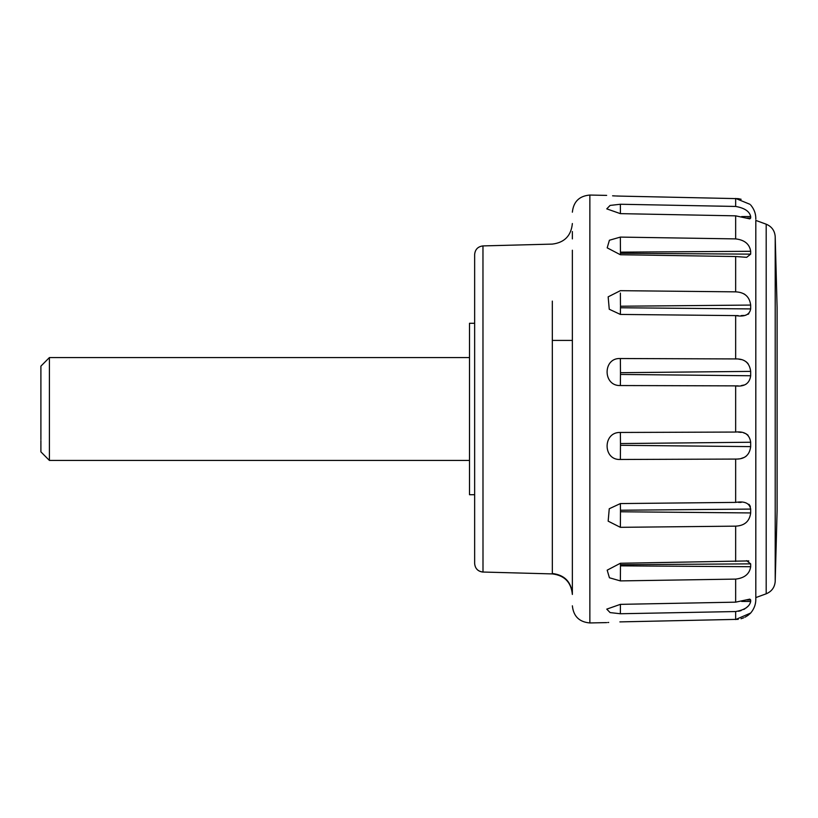 <?xml version="1.0" encoding="UTF-8"?>
<svg xmlns="http://www.w3.org/2000/svg" width="818" height="818" viewBox="0 0 818 818"><rect width="100%" height="100%" fill="white"/><g stroke="black" fill="none" stroke-linecap="round" stroke-linejoin="round"><path stroke-width="1.23" d="M40.9 439.716L40.9 366.137L49.407 357.568L469.501 357.568M40.9 440.595L40.9 451.863L49.407 460.432L49.407 357.568M777.1 510.289L777.1 307.691L775.208 236.617L775.208 581.383C774.718 587.344 771.711 591.486 766.19 593.807L766.19 224.193L755.812 220.41L755.812 597.59L766.19 593.807M552.324 301.096L552.334 573.909L482.998 572.038C477.906 571.424 475.125 568.571 474.644 563.469L474.644 349.992M474.644 494.716L469.501 494.716L469.501 323.284L474.644 323.284L474.644 315.032L474.644 323.284M750.679 599.952L749.799 599.124L735.658 602.16L620.371 604.359L606.762 609.134L610.105 612.59L620.371 613.745L735.658 611.547C744.585 609.972 749.595 606.619 750.679 601.475L750.679 599.952L746.691 599.972M748.807 560.923L620.371 563.265L607.191 570.156L609.42 577.774L620.371 580.903L735.658 579.103C744.585 578.04 749.595 573.909 750.679 566.71L750.679 563.858L620.473 564.717L620.473 565.851L750.679 566.71M750.679 509.082C749.574 503.162 744.574 500.933 735.658 502.395L620.371 503.571L609.246 508.755L608.163 521.158L620.371 527.324L735.658 526.148C744.585 525.729 749.595 521.322 750.679 512.937L750.679 509.082L620.473 510.238L620.473 511.771L750.679 512.937M620.371 432.456L620.473 443.56L750.679 442.241C749.574 434.532 744.574 431.137 735.658 432.057L620.371 432.456C602.651 431.771 602.702 460.473 620.371 459.471L735.658 459.072C744.585 459.327 749.595 455.176 750.679 446.618L750.668 442.201M750.679 371.382L620.473 372.701L620.473 374.439L750.679 375.759L750.679 371.382C749.574 362.814 744.574 358.662 735.658 358.928L620.371 358.529C602.651 357.548 602.702 386.249 620.371 385.544L738.276 385.881M750.679 305.073L620.473 306.229L620.473 307.762L750.679 308.918L750.679 305.073C749.574 296.668 744.574 292.261 735.658 291.852L620.371 290.676L608.163 296.842L609.246 309.245L620.371 314.429L738.245 315.625M750.679 251.29C749.574 244.071 744.574 239.94 735.658 238.897L620.371 237.097L609.41 240.236L607.191 247.854L620.371 254.735L735.658 256.525L746.691 257.322L750.679 254.142L750.679 251.29L620.473 252.148L620.473 253.283L750.679 254.142M750.679 216.525C749.574 211.371 744.574 208.017 735.658 206.453L620.371 204.255L610.095 205.42L606.762 208.866L620.371 213.641L735.658 215.84L749.799 218.876L750.679 218.048L750.679 216.525L741.67 216.566M618.96 196.075L620.371 196.115C602.682 195.277 602.682 195.277 620.371 196.115L738.163 198.651M612.58 195.809L615.545 195.962M616.291 195.993L618.214 196.054M618.265 196.054L618.909 196.075M738.255 619.338L620.371 621.885C602.682 622.723 602.682 622.723 620.371 621.885L619.88 621.895M608.715 622.447L607.825 622.508M552.334 573.5C564.522 574.952 571.199 581.782 572.365 593.97L572.365 336.351M572.365 322.22L572.365 279.971M572.365 250.216L572.365 409M572.365 231.535L572.365 238.907M572.365 291.096L572.365 340.38M755.812 599.41L755.812 220.41M746.578 560.678L750.679 563.858M735.658 611.547L735.658 619.553L750.679 613.019L749.544 614.083M748.859 614.666L748.071 615.279M747.959 615.361L746.762 616.179M746.139 616.557L744.983 617.201M743.787 617.764L741.047 618.745M738.542 611.261L741.108 610.606M743.787 609.451L744.942 608.776M746.128 607.938L747.989 606.25M750.372 506.812L750.004 505.821M749.85 505.534L749.513 505.003M749.492 504.972L748.838 504.266M741.149 502.405L738.48 502.375M737.948 458.959L738.511 458.908M741.323 458.407L743.859 457.538M745.004 456.976L746.118 456.25M748.041 435.207L746.118 433.837M744.994 433.336L743.797 432.937M741.19 432.395L738.357 432.119M741.333 385.585L743.797 385.063M744.994 384.664L746.118 384.163M748.041 363.56L746.118 361.75M745.004 361.024L743.797 360.431M741.261 359.583L738.521 359.092M741.149 315.595L743.797 315.451M745.034 315.298L746.118 315.073M748.041 314.306L748.838 313.734M744.942 294.47L743.797 293.785M738.327 198.672L741.128 199.275M749.942 204.296L735.658 198.447L735.658 206.453M750.679 308.918C749.595 314.828 744.585 317.057 735.658 315.605L735.658 358.928M750.679 375.759C749.595 383.458 744.585 386.853 735.658 385.943L735.658 432.057M474.644 368.724L474.644 254.48C475.146 249.408 477.916 246.555 482.968 245.911L552.314 244.101C564.492 242.598 571.179 235.737 572.365 223.529M474.644 260.4L474.644 268.345M474.644 275.318L474.644 298.519M474.644 315.032L474.644 320.973M474.644 332.65L474.644 340.421L474.644 332.65M620.371 204.255L620.422 213.641M746.691 218.028L750.679 218.048M620.371 238.15L620.453 254.735M620.381 293.059L620.463 305.359M620.371 314.429L620.473 307.762M620.371 358.529L620.473 372.701M620.371 385.544L620.473 374.439M620.473 443.56L620.473 445.299L750.679 446.618M620.371 459.471L620.473 445.299M620.371 503.571L620.473 510.238M620.371 526.894L620.473 511.771M620.453 563.265L620.473 564.717M620.371 580.903L620.473 565.851M620.371 613.745L620.422 604.359M741.67 601.435L750.679 601.475M620.443 515.176L620.453 513.857M620.392 242.742L620.433 248.846M482.998 572.038L482.968 245.921M606.659 622.61L589.86 622.948L589.86 195.052C579.297 195.952 573.469 201.668 572.365 212.189M735.658 602.16L735.658 579.103M735.658 561.475L735.658 526.148M735.658 502.395L735.658 459.072M735.658 291.852L735.658 256.525M735.658 238.897L735.658 215.84M474.644 347.067L474.644 255.431M474.644 283.273L474.644 288.202M469.501 460.432L49.407 460.432M572.365 340.421L552.314 340.421L572.365 340.421M606.659 195.39L589.86 195.052M766.19 224.193C771.711 226.514 774.718 230.656 775.208 236.617M552.334 573.909C564.502 575.412 571.179 582.263 572.365 594.461M474.644 377.517L474.644 563.469M474.644 333.325L474.644 320.646M474.644 313.887L474.644 298.764M474.644 285.513L474.644 280.482M474.644 274.787L474.644 264.92M474.644 259.971L474.644 256.688M482.998 572.089C477.927 571.465 475.146 568.612 474.644 563.52M750.679 613.03C754.104 608.929 755.822 604.39 755.812 599.43L755.812 597.59M750.679 204.97C754.104 209.071 755.822 213.61 755.812 218.57L755.812 219.214M755.812 505.78L755.812 271.198M589.86 622.948C579.297 622.048 573.469 616.332 572.365 605.811M775.208 581.383L777.1 510.309"/></g></svg>
